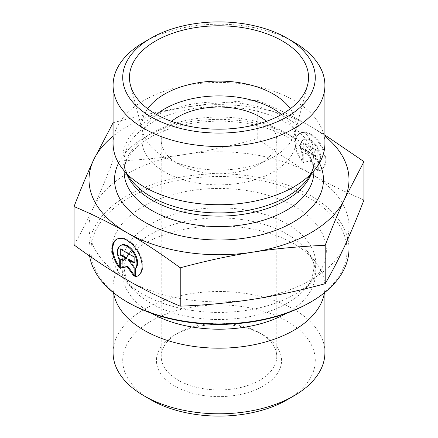 <?xml version="1.0" encoding="UTF-8"?>
<svg xmlns="http://www.w3.org/2000/svg" width="438" height="438" viewBox="0 0 438 438"><rect width="100%" height="100%" fill="white"/><g stroke="black" fill="none" stroke-linecap="round" stroke-linejoin="round"><path stroke-width="0.33" stroke-dasharray="2.19 1.64" d="M318.716 170.672A21.15 12.215 -120 0 0 321.443 169.758A21.15 12.215 -120 0 0 321.437 145.334A21.15 12.215 -120 0 0 300.276 133.136A21.15 12.215 -120 0 0 303.003 161.611L303.003 153.634A13.819 7.983 60 0 1 303.945 139.481A13.819 7.983 60 0 1 317.243 146.582A13.819 7.983 60 0 1 318.716 162.695L318.716 170.672L318.037 171.066L318.037 163.084A13.819 7.983 -120 0 0 316.565 146.976A13.819 7.983 -120 0 0 303.266 139.875A13.819 7.983 -120 0 0 302.324 154.023L302.324 162.005A21.15 12.215 60 0 1 299.597 133.53A21.15 12.215 60 0 1 320.758 145.728A21.15 12.215 60 0 1 320.764 170.147A21.15 12.215 60 0 1 318.037 171.066M303.003 161.611L302.324 162.005M318.716 162.695L318.037 163.084M303.003 153.634L302.324 154.023M317.161 151.219L317.161 157.264L311.177 153.815L317.161 162.098L317.161 170.563L310.181 160.894L303.195 162.509L303.195 154.045L309.179 152.659L303.195 149.21L303.195 143.166L317.161 151.219L317.846 150.825L303.879 142.772L303.879 148.816L309.858 152.265L303.879 153.65L303.879 162.115L310.86 160.5L317.846 170.168L317.846 161.704L311.861 153.42L317.846 156.87L317.846 150.825M317.846 156.87L317.161 157.264M311.861 153.42L311.177 153.815M317.846 161.704L317.161 162.098M317.846 170.168L317.161 170.563M310.86 160.5L310.181 160.894M303.879 162.115L303.195 162.509M303.879 153.65L303.195 154.045M309.858 152.265L309.179 152.659M303.879 148.816L303.195 149.21M303.879 142.772L303.195 143.166M119.284 267.804L119.963 267.41L119.963 259.433A13.819 7.983 60 0 1 120.904 245.28M138.058 275.743A21.15 12.215 -120 0 0 138.403 275.557A21.15 12.215 -120 0 0 138.397 251.133A21.15 12.215 -120 0 0 117.236 238.934A21.15 12.215 -120 0 0 116.902 239.143M119.284 266.501A21.15 12.215 -120 0 0 119.963 267.41M119.284 259.827L119.963 259.433M120.154 248.965L120.839 248.57L120.839 249.359M126.823 258.07L120.839 259.685M120.154 259.844L120.839 259.449M134.121 275.026L134.805 275.967L134.805 267.509L128.821 259.219M134.121 276.362L134.805 275.967M134.121 267.897L134.805 267.509M134.121 262.28L134.805 262.669L134.805 256.624L120.839 248.57M134.121 263.063L134.805 262.669M134.121 257.018L134.805 256.624M113.086 352.65A105.914 61.15 180 0 1 178.469 296.154A105.914 61.15 180 0 1 293.893 309.409A105.914 61.15 180 0 1 324.914 352.65M287.087 399.817A96.283 55.588 0 0 0 287.082 321.202A96.283 55.588 0 0 0 150.918 321.202A96.283 55.588 0 0 0 150.913 399.817M263.254 334.96L263.254 334.96A62.585 36.135 180 0 1 263.254 386.059A62.585 36.135 180 0 1 174.746 386.059A62.585 36.135 180 0 1 174.746 334.96A62.585 36.135 180 0 1 263.254 334.96L259.849 332.995A57.772 33.354 0 0 0 178.151 332.995A57.772 33.354 0 0 0 161.228 356.581A57.772 33.354 0 0 0 219 389.935A57.772 33.354 0 0 0 276.772 356.581A57.772 33.354 0 0 0 259.849 332.995L263.254 334.96M113.552 292.754A105.914 61.15 180 0 1 113.086 287.032A105.914 61.15 180 0 1 122.317 262.066A105.914 61.15 180 0 1 293.893 243.791A105.914 61.15 180 0 1 315.683 262.066A105.914 61.15 180 0 1 324.914 287.032A105.914 61.15 180 0 1 324.449 292.754M363.956 199.985C345.226 192.123 327.542 183.396 310.914 173.798A129.987 75.046 180 0 1 348.987 226.862A129.987 75.046 180 0 1 344.575 246.244A129.987 75.046 180 0 1 252.715 299.34A129.987 75.046 180 0 1 127.14 279.959A129.987 75.046 180 0 1 89.013 226.862A129.987 75.046 180 0 1 93.425 207.481A129.987 75.046 180 0 1 185.285 154.384A129.987 75.046 180 0 1 310.86 173.766C294.21 164.173 276.515 152.501 257.763 138.747C232.167 145.657 208.012 150.869 185.285 154.384C162.558 157.921 138.397 160.198 112.807 161.222C105.963 178.945 99.503 194.368 93.425 207.481C87.348 220.615 80.888 233.104 74.044 244.941M112.807 161.222L112.807 122.854C138.737 115.867 162.898 110.655 185.285 107.211A129.987 75.046 0 0 0 113.086 136.185M309.551 302.724A128.06 73.934 0 0 0 309.551 198.168A128.06 73.934 0 0 0 128.449 198.168A128.06 73.934 0 0 0 128.449 302.724M89.609 256.038A129.987 75.046 180 0 1 89.013 248.877A129.987 75.046 180 0 1 169.26 179.542A129.987 75.046 180 0 1 310.914 195.808A129.987 75.046 180 0 1 348.987 248.877M294.911 206.621A107.359 61.982 0 0 0 155.413 200.505A107.359 61.982 0 0 0 123.888 279.198A107.359 61.982 0 0 0 219 312.431A107.359 61.982 0 0 0 314.112 279.198A107.359 61.982 0 0 0 294.911 206.621M257.763 138.747L257.763 100.373C276.761 108.367 294.456 117.105 310.86 126.593L324.914 135.03M266.43 121.342A57.772 33.354 180 0 1 276.772 140.384A57.772 33.354 180 0 1 241.108 171.198A57.772 33.354 180 0 1 178.151 163.965A57.772 33.354 180 0 1 161.228 140.384A57.772 33.354 180 0 1 171.57 121.342M324.914 136.185A129.987 75.046 0 0 0 310.86 126.593A129.987 75.046 0 0 0 185.285 107.211C207.672 103.713 231.833 101.43 257.763 100.373M147.688 108.755A77.028 44.473 0 0 0 141.972 125.575A77.028 44.473 0 0 0 142.848 132.254A77.028 44.473 0 0 0 164.535 157.018A77.028 44.473 0 0 0 243.03 167.825A77.028 44.473 0 0 0 295.152 132.254A77.028 44.473 0 0 0 296.028 125.575A77.028 44.473 0 0 0 290.312 108.755M156.41 114.46A77.028 44.473 0 0 0 141.972 140.384A77.028 44.473 0 0 0 164.535 171.827A77.028 44.473 0 0 0 248.477 181.469A77.028 44.473 0 0 0 296.028 140.384A77.028 44.473 0 0 0 281.59 114.46M113.086 143.593A105.914 61.15 180 0 1 219 82.443A105.914 61.15 180 0 1 324.914 143.593M293.893 42.114A105.914 61.15 0 0 0 144.107 42.114M287.399 224.179A96.732 55.85 0 0 0 161.71 218.671A96.732 55.85 0 0 0 133.305 289.578A96.732 55.85 0 0 0 219 319.521A96.732 55.85 0 0 0 304.695 289.578A96.732 55.85 0 0 0 287.399 224.179M286.551 313.258A96.387 55.648 0 0 0 306.989 250.843A96.387 55.648 0 0 0 287.158 234.21A96.387 55.648 0 0 0 131.011 250.843A96.387 55.648 0 0 0 151.449 313.258M319.411 163.046A104.468 60.313 0 0 0 219 119.377A104.468 60.313 0 0 0 118.588 163.046M124.157 170.935L124.157 161.359C124.074 167.464 126.434 173.705 131.247 180.084A96.13 55.5 180 0 1 219 101.928A96.13 55.5 180 0 1 306.753 180.084C311.566 173.705 313.926 167.464 313.843 161.359A94.843 54.755 0 0 0 219 106.604A94.843 54.755 0 0 0 124.157 161.359A94.843 54.755 0 0 0 126.949 174.538M311.051 174.538A94.843 54.755 0 0 0 313.843 161.359L313.843 170.935M124.157 171.827A94.843 54.755 180 0 1 219 117.072A94.843 54.755 180 0 1 313.843 171.827C314.555 157.105 298.185 138.649 268.784 128.931C245.302 121.238 220.341 119.267 193.886 123.018C173.284 126.303 156.503 132.506 143.533 141.616C130.349 151.553 123.888 161.627 124.157 171.827M300.276 133.136L299.597 133.53M321.443 169.758L320.764 170.147M303.945 139.481L303.266 139.875M137.724 275.951L138.403 275.557M116.557 239.329L117.236 238.934M324.914 292.381L324.914 287.032M113.086 292.381L113.086 287.032M348.987 236.476L348.987 226.862M89.013 248.877L89.013 226.862M315.683 262.066L306.989 250.843C311.681 257.09 313.964 263.101 313.843 268.883L311.905 278.453C310.46 282.121 308.056 285.828 304.695 289.578L314.112 279.198M122.317 262.066L131.011 250.843C126.319 257.09 124.036 263.101 124.157 268.883L126.095 278.453C127.54 282.121 129.944 285.828 133.305 289.578L123.888 279.198M178.151 332.995L174.746 334.96M161.228 140.384L161.228 356.581M276.772 140.384L276.772 356.581M295.152 132.254L307.525 85.262M142.848 132.254L130.475 85.262M296.028 140.384L296.028 125.575M141.972 140.384L141.972 125.575"/><path stroke-width="0.66" d="M134.997 276.865L134.997 268.888A13.819 7.983 -120 0 0 133.524 252.775A13.819 7.983 -120 0 0 120.226 245.674A13.819 7.983 -120 0 0 119.284 259.827L119.284 267.804A21.15 12.215 60 0 1 116.557 239.329A21.15 12.215 60 0 1 137.718 251.527A21.15 12.215 60 0 1 137.724 275.951A21.15 12.215 60 0 1 134.997 276.865L135.676 276.471A21.15 12.215 -120 0 0 138.058 275.743M116.902 239.143A21.15 12.215 -120 0 0 119.284 266.501M120.226 245.674L120.904 245.28A13.819 7.983 60 0 1 134.203 252.381A13.819 7.983 60 0 1 135.676 268.494L135.676 276.471M134.997 268.888L135.676 268.494M120.839 249.359L120.839 254.615L126.823 258.07L126.139 258.458L120.154 255.009L120.154 248.965L134.121 257.018L134.121 263.063L128.142 259.614L134.121 267.897L134.121 276.362L127.14 266.693L120.154 268.308L120.154 259.844L126.139 258.458M120.154 255.009L120.839 254.615M120.839 259.685L120.839 267.914L127.819 266.299L134.121 275.026M120.154 268.308L120.839 267.914M127.14 266.693L127.819 266.299M128.142 259.614L128.821 259.219L134.121 262.28M324.914 292.381L324.914 352.65A105.914 61.15 180 0 1 293.893 395.886A105.914 61.15 180 0 1 144.107 395.886A105.914 61.15 180 0 1 113.086 352.65L113.086 292.381M144.107 395.886L150.913 399.817A96.283 55.588 0 0 0 287.087 399.817L293.893 395.886M324.449 292.754A105.914 61.15 180 0 1 219 348.183A105.914 61.15 180 0 1 113.552 292.754M74.044 206.566L74.044 244.941C92.79 258.694 110.491 270.366 127.14 279.959C143.79 289.567 161.485 298.311 180.237 306.178C205.833 305.155 229.988 302.872 252.715 299.34C275.442 295.825 299.603 290.613 325.193 283.704C332.037 271.867 338.497 259.378 344.575 246.244C350.652 233.131 357.112 217.708 363.956 199.985L363.956 161.617L344.575 199.071C338.59 211.97 332.13 227.388 325.193 245.329C299.264 246.386 275.102 248.669 252.715 252.168C230.328 255.611 206.167 260.824 180.237 267.81C161.239 253.887 143.544 242.214 127.14 232.786L127.086 232.759C110.704 223.281 93.02 214.549 74.044 206.566C80.975 188.63 87.436 173.207 93.425 160.308L113.086 122.777M180.237 306.178L180.237 267.81M325.193 283.704L325.193 245.329M127.086 301.941L128.449 302.724A128.06 73.934 0 0 0 309.551 302.724L310.914 301.941A129.987 75.046 180 0 1 127.086 301.941A129.987 75.046 180 0 1 89.609 256.038M348.987 236.476L348.987 248.877A129.987 75.046 180 0 1 310.914 301.941M324.914 135.03L363.956 161.617M171.57 121.342A57.772 33.354 180 0 1 259.849 116.798A57.772 33.354 180 0 1 266.43 121.342M127.14 232.786A129.987 75.046 0 0 0 252.715 252.168A129.987 75.046 0 0 0 344.575 199.071A129.987 75.046 0 0 0 324.914 136.185M113.086 136.185A129.987 75.046 0 0 0 93.425 160.308A129.987 75.046 0 0 0 127.086 232.759M290.312 108.755A77.028 44.473 0 0 0 273.465 94.126A77.028 44.473 0 0 0 147.688 108.755M282.318 40.931A89.544 51.7 180 0 1 307.525 85.262A89.544 51.7 180 0 1 246.933 126.609A89.544 51.7 180 0 1 155.682 114.044A89.544 51.7 180 0 1 130.475 85.262A89.544 51.7 180 0 1 178.594 31.355A89.544 51.7 180 0 1 282.318 40.931M281.59 114.46A77.028 44.473 0 0 0 156.41 114.46M324.914 85.35L324.914 143.593A105.914 61.15 180 0 1 315.683 168.553A105.914 61.15 180 0 1 144.107 186.829A105.914 61.15 180 0 1 122.317 168.553A105.914 61.15 180 0 1 113.086 143.593L113.086 85.35A105.914 61.15 0 0 0 144.107 128.591A105.914 61.15 0 0 0 259.531 141.846A105.914 61.15 0 0 0 324.914 85.35A105.914 61.15 0 0 0 293.893 42.114L287.087 38.183A96.283 55.588 180 0 1 287.082 116.798A96.283 55.588 180 0 1 150.918 116.798A96.283 55.588 180 0 1 150.913 38.183A96.283 55.588 180 0 1 287.087 38.183M150.913 38.183L144.107 42.114A105.914 61.15 0 0 0 113.086 85.35M151.449 313.258A96.387 55.648 0 0 0 286.551 313.258M118.588 163.046A104.468 60.313 0 0 0 145.131 222.34A104.468 60.313 0 0 0 272.042 231.653A104.468 60.313 0 0 0 319.411 163.046M315.683 168.553L306.753 180.084A96.13 55.5 180 0 1 151.028 196.673A96.13 55.5 180 0 1 131.247 180.084L122.317 168.553M126.949 174.538A94.843 54.755 0 0 0 151.937 200.078A94.843 54.755 0 0 0 244.404 214.111A94.843 54.755 0 0 0 311.051 174.538M313.843 170.935L313.843 171.827A94.843 54.755 180 0 1 255.294 222.416A94.843 54.755 180 0 1 151.937 210.547A94.843 54.755 180 0 1 124.157 171.827L124.157 170.935"/></g></svg>
